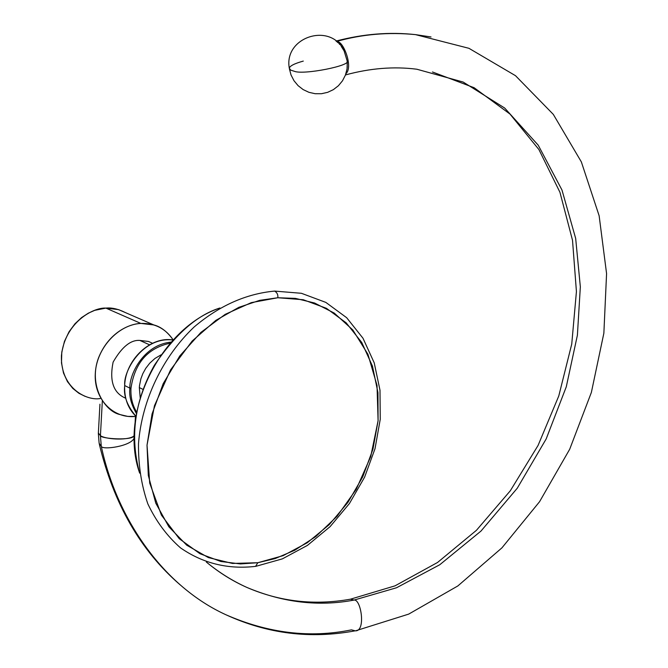 <?xml version="1.0" encoding="UTF-8"?>
<svg xmlns="http://www.w3.org/2000/svg" width="668" height="668" viewBox="0 0 668 668"><rect width="100%" height="100%" fill="white"/><g stroke="black" fill="none" stroke-linecap="round" stroke-linejoin="round"><path stroke-width="1" d="M277.813 297.744L251.318 302.629L225.191 314.352L200.884 332.413L179.801 355.927L163.201 383.632L152.062 413.951L147.018 445.155L148.313 475.457L155.778 503.171L168.879 526.81L186.764 545.222L208.366 557.58L232.472 563.441L257.823 562.723L283.174 555.642L307.338 542.708L329.249 524.639L347.978 502.336L362.749 476.818L372.936 449.213L378.088 420.74L377.954 392.617L372.46 366.122L361.755 342.484L346.208 322.861L326.435 308.324L303.28 299.74L277.813 297.744L259.718 300.341L238.852 307.33L215.831 320.381L192.175 341.031L170.549 369.897L154.442 405.768L147.018 445.155L149.707 483.114L161.414 515.111L179.258 538.7L199.949 553.714L220.866 561.496L240.405 563.926L257.823 562.723L255.568 566.372L257.823 562.723L275.241 558.54L294.788 550.232L315.83 536.529L337.006 516.364L356.194 489.402L370.715 456.653L378.088 420.74L377.019 385.394L367.951 354.332L352.838 329.992L334.259 313.092L314.561 303.005L295.431 298.379L277.813 297.744C278.18 294.772 277.12 292.559 274.623 291.089C277.12 292.559 278.18 294.772 277.813 297.744M219.914 307.99C197.31 314.987 175.467 334.092 154.366 365.287C134.56 400.917 129.667 436.872 139.67 473.153C118.353 413.358 160.136 328.063 219.914 307.99M140.213 397.727L139.328 387.574L142.985 389.386L139.328 387.574L139.503 385.545L140.906 378.748L142.818 373.679L145.716 368.385L149.749 363.175L154.951 358.466L161.155 354.783M130.978 388.275C134.669 363.016 147.787 347.978 170.315 343.152C147.787 347.978 134.669 363.016 130.978 388.275L129.893 388.141C128.932 395.815 131.103 404.274 136.422 413.525C131.103 404.274 128.932 395.815 129.893 388.141L124.757 385.578L129.893 388.141C129.049 375.533 142.81 344.83 171.25 342.091C142.81 344.83 129.049 375.533 129.893 388.141L130.978 388.275C130.527 397.285 132.431 405.242 136.681 412.131C132.431 405.242 130.527 397.285 130.978 388.275M135.955 416.314C127.939 408.507 124.181 398.228 124.666 385.486L124.757 385.578C123.279 395.356 127.012 405.601 135.955 416.306C127.012 405.601 123.279 395.356 124.757 385.578C122.87 371.984 142.276 336.163 173.137 340.02C142.276 336.163 122.87 371.984 124.757 385.578L124.774 385.386M85.112 396.366L78.874 393.268L72.812 388.434L67.476 381.662L63.493 373.02L61.481 362.908L61.798 352.061L64.445 341.398L69.046 331.771L74.991 323.755L81.596 317.576L88.31 313.183L94.722 310.344L105.886 308.098C93.537 307.213 64.846 322.293 61.423 355.735C60.462 389.068 87.6 400.992 100.25 398.52M140.873 323.429C129.918 323.638 108.7 332.188 98.488 357.964C88.502 384.668 104.074 410.553 119.271 414.394L127.813 416.406L135.395 416.448C112.95 418.828 93.787 398.888 95.29 373.546C96.451 348.22 118.203 324.548 140.873 323.429L105.886 308.098L140.873 323.429C154.776 323.011 165.555 328.514 173.204 339.954C167.392 331.771 160.93 326.769 153.807 324.932L140.873 323.429M125.743 398.237C113.477 393.185 109.268 381.152 113.109 362.139C121.826 346.942 130.744 339.703 139.871 340.429L149.532 344.813L139.871 340.429L148.488 341.457L152.521 343.269M125.467 312.624C118.236 308.983 111.706 307.472 105.886 308.098L118.595 309.635L153.807 324.932M100.425 435.703L102.338 400.884L100.425 435.703L98.371 432.989L100.425 435.703L101.269 446.207L99.131 443.31L101.269 446.207L100.425 435.703C100.926 438.826 133.057 440.989 134.276 435.536C130.511 440.462 107.055 439.928 100.425 435.703M134.26 437.732C131.888 446.191 101.862 450.407 101.269 446.207C101.862 450.407 131.888 446.191 134.26 437.732M225.926 614.76C164.963 586.997 117.234 520.998 101.269 446.207C117.234 520.998 164.963 586.997 225.926 614.76C268.26 633.281 310.102 638.307 351.451 629.866L355.201 630.817C366.072 631.861 361.163 598.945 354.073 600.064C361.163 598.945 366.072 631.861 355.201 630.817C310.545 639.192 267.45 633.84 225.926 614.76M207.23 562.782C219.73 572.944 233.007 581.185 247.06 587.506C283.107 602.62 318.778 606.803 354.073 600.064C318.778 606.803 283.107 602.62 247.06 587.506C233.007 581.185 219.73 572.944 207.23 562.782M432.463 71.969L474.113 87.708L509.993 114.069L538.909 149.54L559.943 192.284L572.518 240.296L576.426 291.557L571.741 344.07L558.782 395.974L538.066 445.447L510.31 490.78L476.426 530.317L437.532 562.481L395.022 585.844L350.5 599.179L354.073 600.064L350.5 599.179C314.528 605.6 280.051 601.709 247.06 587.506C232.639 581.11 219.062 572.618 206.32 562.022M416.824 69.222L463.158 82.047L504.666 108.024L538.216 145.173L561.972 189.996L575.674 238.443L580.342 286.848L577.394 335.227L566.28 386.805L546.173 438.951L517.274 488.208L480.985 531.068L439.753 564.752L396.516 587.765L354.073 600.064L396.516 587.765L439.753 564.752L480.985 531.068L517.274 488.208L546.173 438.951L566.28 386.805L577.394 335.227L580.342 286.848L575.674 238.443L561.972 189.996L538.216 145.173L504.666 108.024L463.158 82.047L416.824 69.222C393.936 66.299 370.156 68.203 345.481 74.933M431.027 36.965L415.513 34.627C388.492 31.947 362.165 34.218 336.513 41.449C362.165 34.218 388.492 31.947 415.513 34.627L431.027 36.965M345.899 73.739C353.698 66.817 342.776 39.83 336.973 41.834C342.776 39.83 353.698 66.817 345.899 73.739M339.344 44.105L340.371 44.272L339.678 44.464L340.371 44.272L337.499 42.301M303.289 61.089C294.337 63.594 289.678 65.99 289.319 68.286L290.722 70.14L294.271 71.259C303.214 75.208 352.328 65.489 347.135 60.846L347.226 67.426M341.273 46.393L344.129 50.943L347.135 60.846C352.328 65.489 303.214 75.208 294.271 71.259L290.722 70.14L289.319 68.286C283.432 36.899 331.002 21.718 344.129 50.943M255.568 566.372C227.938 569.562 202.913 563.4 180.51 547.869C166.967 535.986 156.07 521.299 147.82 503.831C141.365 485.102 138.259 465.02 138.501 443.585C141.841 400.282 162.625 356.812 194.163 326.961C219.254 305.71 246.074 293.761 274.623 291.089L301.418 293.294L325.834 302.395L346.659 317.701L362.983 338.225L374.214 362.816L380 390.262L380.242 419.32L375.015 448.712L364.594 477.194L349.422 503.547L330.117 526.626L307.464 545.38L282.364 558.865L255.886 566.322M124.666 385.469C125.492 359.501 150.868 335.895 173.146 340.012M135.12 422.401L135.47 416.44M98.371 432.989L99.941 404.19M99.131 443.31L98.346 433.515M180.026 584.734C140.522 550.566 113.627 503.739 99.34 444.237M336.029 41.065C363.167 33.918 389.661 31.772 415.513 34.627L468.944 48.313L515.496 75.684L553.313 114.395L581.352 161.906L599.138 215.764L606.577 273.604L603.864 333.198L591.372 392.425L569.695 449.247L539.569 501.693L501.918 547.869L457.847 585.945L408.699 614.109L356.094 630.65M289.394 68.837L291.056 75.033L294.004 80.736L298.095 85.663L303.138 89.579L308.9 92.309L315.096 93.704L321.442 93.72L327.629 92.343L333.382 89.637L338.409 85.738L342.484 80.82L345.406 75.125L347.043 68.913L347.302 62.491"/></g></svg>
